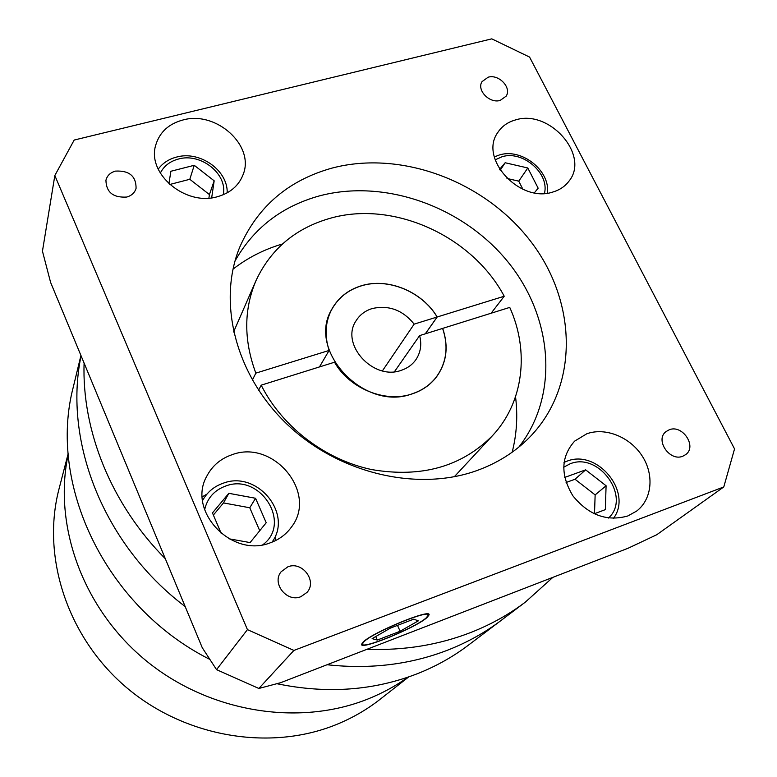 <?xml version="1.0" encoding="UTF-8"?>
<svg xmlns="http://www.w3.org/2000/svg" width="777" height="777" viewBox="0 0 777 777"><rect width="100%" height="100%" fill="white"/><g stroke="black" fill="none" stroke-linecap="round" stroke-linejoin="round"><path stroke-width="1.17" d="M408.712 676.913L380.04 699.349C366.773 709.731 352.107 718.171 336.043 724.679C269.609 751.631 184.266 737.15 125.592 686.771C66.909 636.392 41.366 556.206 59.033 488.898L68.172 453.661M408.168 677.097C395.843 685.877 382.469 693.162 368.036 698.96C298.572 726.903 208.935 712.373 145.833 660.499C82.721 608.585 52.933 525.369 68.221 454.234C52.933 525.369 82.721 608.585 145.833 660.499C208.935 712.373 298.572 726.903 368.036 698.96C382.469 693.162 395.843 685.877 408.168 677.097M276.855 683.711C327.059 694.104 374.203 690.646 418.269 673.358C436.441 666.083 453.059 656.75 468.123 645.366L525.369 602.097L552.874 577.35L628.146 548.222L656.769 534.731L723.785 486.936L734.547 448.902L529.574 57.08L491.773 38.85L74.184 140.045L54.837 175.515L247.436 629.632L293.91 650.436L723.785 486.936M448.795 649.698C467.909 642.103 485.343 632.352 501.116 620.425C485.343 632.352 467.909 642.103 448.795 649.698C411.101 664.49 370.522 669.502 327.068 664.733C370.522 669.502 411.101 664.49 448.795 649.698M81.07 355.788C63.141 441.569 103.642 544.998 185.179 606.555C103.642 544.998 63.141 441.569 81.07 355.788M80.934 355.448L73.407 386.596C47.426 484.129 105.371 606.905 209.8 659.382M401.243 370.328C373.31 380.885 340.035 344.25 356.012 320.872C359.712 314.879 365.083 310.771 372.144 308.566C388.753 304.837 402.758 310.023 414.16 324.126L437.121 317.016C422.144 291.657 388.034 277.506 361.431 285.829C348.455 289.821 338.714 297.436 332.216 308.673C305.817 349.708 364.122 412.354 412.276 393.764C422.261 390.423 430.293 384.819 436.363 376.952C446.629 362.597 448.708 346.406 442.608 328.409L419.629 335.596C421.93 344.658 420.61 352.787 415.685 359.994C412.131 364.879 407.313 368.327 401.243 370.328M394.444 371.717L419.629 335.596M425.291 333.819L437.121 317.016M382.41 370.862L414.16 324.126M669.22 429.778L665.938 431.653C654.778 439.957 669.725 461.849 682.789 456.225L685.741 454.574C697.29 446.416 682.41 424.223 669.22 429.778M287.849 566.822L281.109 571.775C271.474 583.255 286.82 602.699 300.864 596.697L307.022 592.385C317.492 581.079 302.224 560.819 287.849 566.822M115.452 171.105C110.334 172.552 107.158 175.602 105.934 180.245C106.226 192.278 113.17 197.873 126.758 197.047C131.672 195.619 134.79 192.706 136.082 188.296C136.121 176.126 129.244 170.396 115.452 171.105M488.199 77.185L482.031 81.624C476.408 90.054 489.559 103.749 500.135 100.437L506.109 96.202C511.975 87.801 498.863 73.922 488.199 77.185M426.282 617.793L428.195 615.316C430.798 608.566 372.96 632.332 363.898 641.802L362.422 643.919C360.819 650.194 415.773 627.651 426.282 617.793M363.082 642.113L361.577 644.279C359.945 650.708 416.278 627.612 427.068 617.492L429.04 614.947C431.721 608.012 372.358 632.41 363.082 642.113M492.676 435.46C461.761 466.705 421.425 478.078 371.659 469.57C325.097 459.731 282.051 426.777 261.189 385.169L334.528 362.218C349.514 388.704 385.518 403.234 412.315 393.842C422.309 390.491 430.351 384.887 436.431 377.01C446.717 362.626 448.795 346.416 442.686 328.38L509.751 307.401C529.545 351.185 523.698 402.224 492.676 435.46L454.312 476.728M252.35 380.118L255.837 373.135C243.638 340.258 243.725 309.343 256.109 280.371C270.882 249.009 295.406 228.36 329.681 218.424C392.919 199.961 471.998 235.684 504.224 296.241L437.189 316.987C422.202 291.589 388.044 277.418 361.392 285.751C348.397 289.743 338.646 297.377 332.138 308.634C325.291 321.387 324.281 335.324 329.118 350.446L319.454 366.938M282.459 243.978C264.18 249.349 247.688 257.75 232.974 269.172M247.436 629.632L216.54 669.638L258.848 688.471L280.691 682.682L366.929 649.31C404.157 650.621 438.937 644.949 471.27 632.293C491.054 624.465 509.081 614.403 525.369 602.097M182.935 119.988C168.764 123.815 159.722 132.109 155.808 144.872C146.435 173.592 185.674 206.575 217.618 196.649C230.177 193.036 238.617 185.8 242.958 174.951C255.39 146.008 216.317 110.412 182.935 119.988M232.119 454.691C220.717 458.585 212.286 465.734 206.828 476.136C186.791 510.897 231.847 558.527 270.386 542.764C279.205 539.578 286.247 534.314 291.511 526.981C318.104 492.822 273.349 438.966 232.119 454.691M206.954 494.104L202.321 496.794M586.829 433.76L574.63 441.142C560.868 456.672 560.304 474.922 572.94 495.901C588.616 515.122 606.905 521.814 627.806 515.977L636.616 511.091C652.185 499.271 654.399 474.592 642.064 455.817C629.885 436.946 605.419 427.127 586.829 433.76M515.685 119.881C507.799 122.038 501.796 126.301 497.678 132.663C478.768 158.693 519.93 203.38 552.806 192.045C559.615 190.035 564.986 186.431 568.919 181.226C590.267 155.546 549.543 109.052 515.685 119.881M332.255 168.036C288.316 180.225 257.449 206.692 239.637 247.416C217.288 302.185 235.431 375.019 286.985 424.155C338.432 473.348 416.86 491.958 476.35 470.765C497.163 463.315 514.869 452.204 529.467 437.422C578.991 386.839 577.428 303.011 531.546 242.482C485.868 181.731 401.923 149.708 332.255 168.036M235.004 261.004C253.613 228.127 281.643 206.459 319.104 195.979C384.401 178.438 462.771 206.352 507.779 261.713C552.894 316.919 559.537 395.095 518.851 447.086M256.109 280.371L233.556 332.002M504.224 296.241L491.122 313.228M329.118 350.446L255.837 373.135M512.169 452.204C516.773 434.158 517.9 415.685 515.539 396.775M522.882 189.258L518.754 181.148L506.983 178.457M594.502 513.694L595.143 494.91L575.029 479.244L566.103 482.488M259.732 530.72L249.776 507.769L223.494 502.923L213.374 515.054M208.916 198.077L209.431 194.58L189.802 179.293L169.687 184.499M534.401 192.793L538.15 188.18L527.806 167.978L505.147 162.752L499.65 169.328M518.754 181.148L527.806 167.978M500.223 170.231L505.147 162.752M594.191 513.811L605.341 509.634L606.089 485.761L585.644 469.852L564.694 477.437M595.143 494.91L606.089 485.761M575.029 479.244L585.644 469.852M223.494 502.923L228.846 493.317L212.461 512.917L221.299 533.634M228.943 538.782L250.087 542.589L266.21 522.746L255.555 498.271L228.846 493.317M249.776 507.769L255.555 498.271M209.431 194.58L214.17 180.818L194.231 165.307L170.891 171.261L168.891 183.77M189.802 179.293L194.231 165.307M211.674 197.805L214.17 180.818M275.408 540.656L275.612 535.314M54.837 175.515L42.453 251.175L50.602 282.41L202.263 647.717L216.54 669.638M293.91 650.436L258.848 688.471M366.929 649.31L552.874 577.35M84.101 363.082C81.76 430.711 111.189 504.156 165.316 558.721M261.189 385.169L258.576 390.239M425.369 333.799L437.189 316.987M372.115 638.645L377.321 640.044L400.126 631.245L418.288 620.872L413.743 619.143L390.375 628.107L372.115 638.645M397.484 625.378L400.126 631.245M375.757 636.538L377.321 640.044M223.252 194.736C227.816 174.019 200.767 152.506 178.448 159.032C169.959 161.315 163.918 166.016 160.295 173.145M262.849 544.735C292.317 523.125 259.955 472.669 225.699 486.023C214.297 490.209 207.274 498.135 204.633 509.799M608.478 518.045C631.604 497.387 598.912 451.69 570.085 463.83L563.636 467.239M544.434 193.424C549.786 173.494 522.717 150.107 502.088 156.731L495.163 159.839M330.808 311.198L332.216 308.673M434.615 379.254L436.363 376.952M427.583 613.985L427.913 614.694M227.195 192.822C227.943 170.289 199.854 150.553 176.748 157.022M272.008 542.161C293.24 513.616 257.032 470.211 223.378 483.148M613.432 518.414C633.138 492.317 597.28 448.717 566.889 461.217M547.474 193.143C550.369 170.755 521.998 148.106 499.815 154.846M499.485 154.934L494.327 156.905M566.715 461.276L563.985 462.412M223.232 483.197C214.064 486.392 207.187 492.162 202.593 500.514M176.505 157.08C168.755 159.13 162.665 163.151 158.207 169.143M428.749 614.306L429.04 614.947M362.101 643.181L362.422 643.919"/></g></svg>
